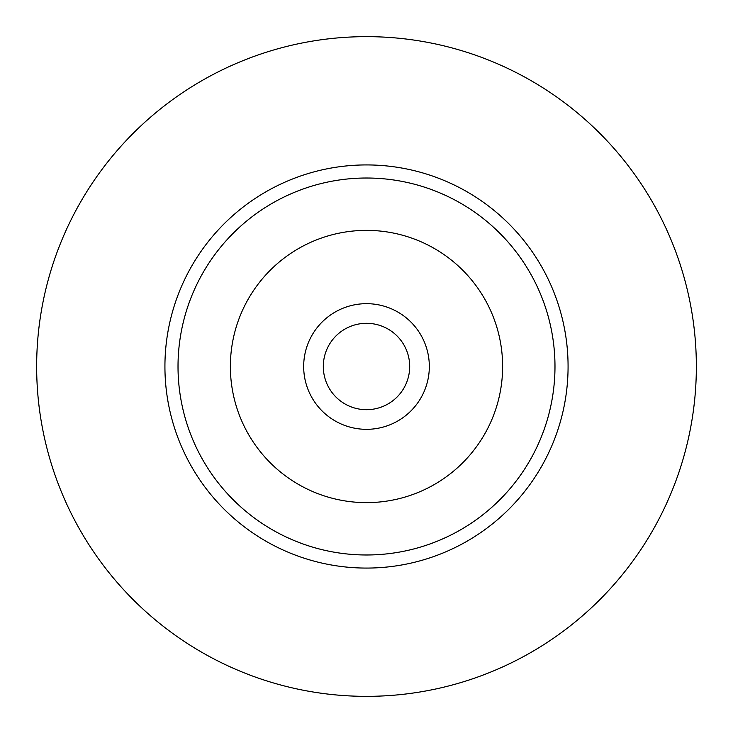 <?xml version="1.0" encoding="UTF-8"?>
<svg xmlns="http://www.w3.org/2000/svg" width="733" height="733" viewBox="0 0 733 733"><rect width="100%" height="100%" fill="white"/><g stroke="black" fill="none" stroke-linecap="round" stroke-linejoin="round"><path stroke-width="1.1" d="M366.5 554.982A188.482 188.482 0 0 1 178.018 366.5A188.482 188.482 0 0 1 366.5 178.018A188.482 188.482 0 0 1 554.982 366.5A188.482 188.482 0 0 1 366.5 554.982M366.5 502.627A136.127 136.127 0 0 0 502.627 366.5A136.127 136.127 0 0 0 366.5 230.373A136.127 136.127 0 0 0 230.373 366.5A136.127 136.127 0 0 0 366.5 502.627M366.5 164.925A201.575 201.575 0 0 0 164.925 366.5A201.575 201.575 0 0 0 366.5 568.075A201.575 201.575 0 0 0 568.075 366.5A201.575 201.575 0 0 0 366.5 164.925M366.5 696.35A329.85 329.85 0 0 1 36.65 366.5A329.85 329.85 0 0 1 366.5 36.65A329.85 329.85 0 0 1 696.35 366.5A329.85 329.85 0 0 1 366.5 696.35M366.5 323.308A43.192 43.192 0 0 0 323.308 366.5A43.192 43.192 0 0 0 366.5 409.692A43.192 43.192 0 0 0 409.692 366.5A43.192 43.192 0 0 0 366.5 323.308M366.5 303.673A62.827 62.827 0 0 0 303.673 366.5A62.827 62.827 0 0 0 366.5 429.327A62.827 62.827 0 0 0 429.327 366.5A62.827 62.827 0 0 0 366.5 303.673"/></g></svg>
